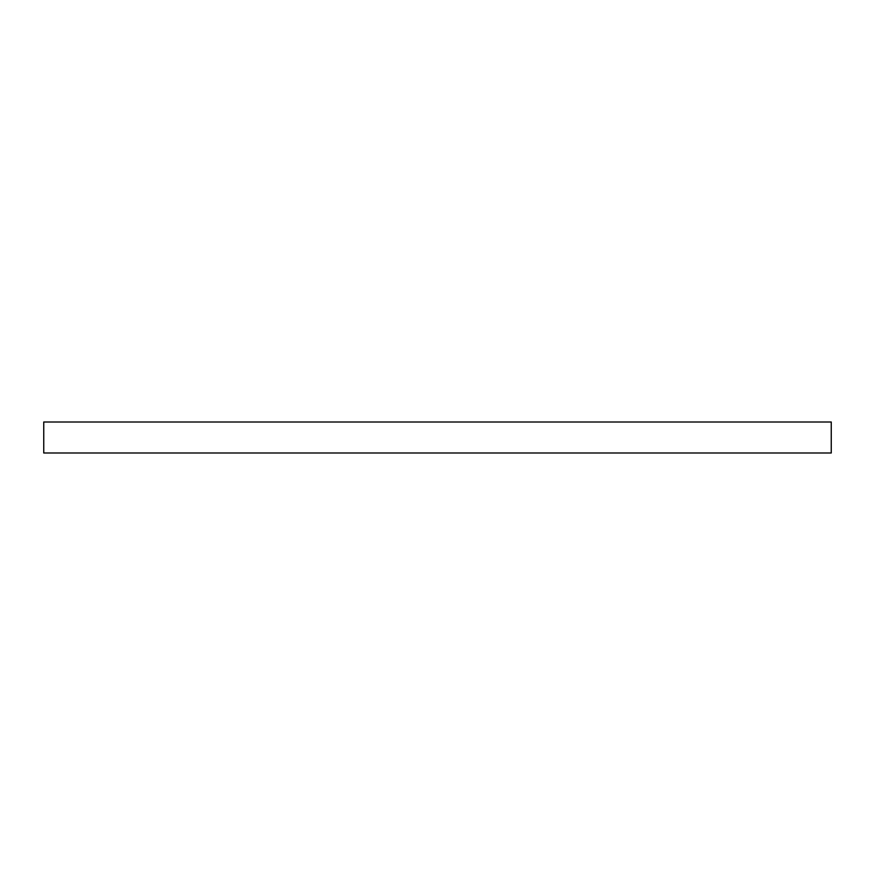 <?xml version="1.0" encoding="UTF-8"?>
<svg xmlns="http://www.w3.org/2000/svg" width="875" height="875" viewBox="0 0 875 875"><rect width="100%" height="100%" fill="white"/><g stroke="black" fill="none" stroke-linecap="round" stroke-linejoin="round"><path stroke-width="1.31" d="M43.75 422.002L43.75 452.998L831.25 452.998L831.25 422.002L43.75 422.002L831.25 422.002L831.25 452.998L43.75 452.998L43.75 422.002"/></g></svg>
